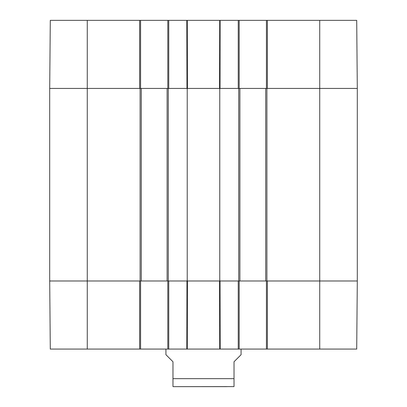<?xml version="1.0" encoding="UTF-8"?>
<svg xmlns="http://www.w3.org/2000/svg" width="407" height="407" viewBox="0 0 407 407"><rect width="100%" height="100%" fill="white"/><g stroke="black" fill="none" stroke-linecap="round" stroke-linejoin="round"><path stroke-width="0.61" d="M319.729 20.35L319.729 88.446L357.3 88.446L356.705 20.35L267.368 20.35L267.368 88.446L319.729 88.446L319.729 280.988L357.3 280.988L267.368 280.988L267.368 349.079L356.705 349.079L357.3 280.988L357.3 88.446L265.725 88.446L265.725 280.988L319.729 280.988L319.729 349.079M265.725 280.988L239.896 280.988L239.896 88.446L219.77 88.446L219.77 280.988L239.896 280.988M219.77 280.988L187.23 280.988L187.23 88.446L167.104 88.446L167.104 280.988L187.23 280.988M167.104 280.988L141.275 280.988L141.275 88.446L49.7 88.446L49.7 280.988L141.275 280.988M141.275 88.446L167.104 88.446M187.23 88.446L219.77 88.446M239.896 88.446L265.725 88.446M226.455 386.65L180.545 386.65M165.929 349.079L165.929 354.716L172.975 361.762L172.975 386.594L173.916 386.65L234.025 386.594L234.025 361.762L241.071 354.716L241.071 349.079M266.427 280.988L266.427 349.079L267.368 349.079M266.427 349.079L239.189 349.079L239.189 280.988M167.811 280.988L167.811 349.079L239.189 349.079M167.811 349.079L140.573 349.079L140.573 280.988M139.632 349.079L139.632 280.988L49.7 280.988L50.295 349.079L140.573 349.079M238.253 349.079L238.253 280.988L220.034 280.988L220.202 349.079L219.714 349.079L219.541 280.988L187.459 280.988L187.286 349.079L186.798 349.079L186.966 280.988L168.747 280.988L168.747 349.079M239.189 88.446L239.189 20.35L167.811 20.35L167.811 88.446M239.189 20.35L266.427 20.35L266.427 88.446M267.368 20.35L266.427 20.35M87.271 20.35L50.295 20.35L49.7 88.446L139.632 88.446L139.632 20.35L87.271 20.35L87.271 349.079M140.573 88.446L140.573 20.35L139.632 20.35M140.573 20.35L167.811 20.35M186.869 20.35L187.22 20.35M220.131 20.35L220.034 88.446L238.253 88.446L238.253 20.35M168.747 20.35L168.747 88.446L186.966 88.446L186.798 20.35M187.286 20.35L187.459 88.446L219.541 88.446L219.714 20.35M168.279 280.988L168.279 88.446M140.1 88.446L140.1 280.988M238.721 88.446L238.721 280.988M266.9 280.988L266.9 88.446M172.975 378.668L234.025 378.668"/></g></svg>
